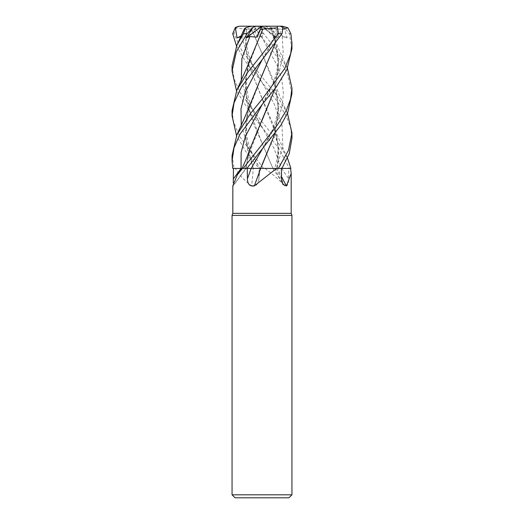 <?xml version="1.0" encoding="UTF-8"?>
<svg xmlns="http://www.w3.org/2000/svg" width="524" height="524" viewBox="0 0 524 524"><rect width="100%" height="100%" fill="white"/><g stroke="black" fill="none" stroke-linecap="round" stroke-linejoin="round"><path stroke-width="0.39" stroke-dasharray="2.62 1.97" d="M246.509 29.069L245.402 46.289L248.199 63.47L261.882 97.831L273.639 125.616L278.388 147.008L277.399 168.394L276.299 168.427L281.886 168.427L274.694 168.394L281.925 168.407L277.399 168.427A506.728 439.891 -58.9 0 0 281.526 176.654M232.06 110.616L233.422 121.385L239.475 136.233L263.52 168.427L290.886 168.427L259.033 168.427L246.287 152.261L236.527 135.664M291.193 213.34L232.807 213.34M281.617 168.427L259.033 168.427M265.026 168.427C273.194 174.564 279.77 180.387 284.755 185.902C287.46 186.577 288.757 184.199 288.659 178.756L288.744 168.427L290.551 168.427L264.6 168.427L272.965 168.427L261.876 142.711L272.958 168.427M291.94 215.403L232.06 215.403M291.94 494.807L232.06 494.807M288.947 497.8L235.053 497.8M240.771 36.713L246.018 37.211L246.444 29.089L245.487 46.584L248.337 63.745L276.305 134.969L278.611 151.77L277.327 168.427L281.912 168.427L276.305 168.407L282.855 146.825L281.991 125.249L274.052 103.667L261.83 82.085L245.186 61.059L236.527 46.027M277.504 168.427L274.694 168.394C276.986 160.691 279.908 150.689 276.305 134.969M284.755 185.902A506.728 340.744 69.7 0 1 272.847 168.427L288.744 168.427M253.302 168.427L259.924 168.427L259.131 168.427L258.856 179.673L256.662 184.939L251.631 185.902A506.728 229.296 73.3 0 0 253.302 168.427L235.322 168.427C238.865 174.564 244.302 180.387 251.631 185.902M235.322 168.427L246.142 168.427L232.813 186.406L233.259 182.948M247.826 168.427L232.78 168.427L247.826 168.427M263.52 168.427L245.782 168.427A506.728 482.46 -33 0 1 232.839 185.902M262.039 75.613L247.695 112.595L245.867 140.615L253.38 168.427M258.922 168.433L259.845 168.407C255.83 161.909 248.821 147.807 247.23 138.212C245.435 130.207 245.592 121.666 247.695 112.595M241.282 125.347L248.088 146.877L259.812 168.407L253.347 168.394L259.825 168.427L253.203 168.427M262.059 120.376L247.695 157.442L246.09 168.394L243.274 168.427L246.142 168.427M243.175 168.427L246.909 168.427M260.559 168.427L262.066 165.191M250.354 103.149L246.254 119.459L245.389 135.775L247.931 152.084L253.367 168.394L232.78 168.427M251.225 168.407L255.037 168.394M256.695 168.394L260.402 168.394M243.496 168.427L245.71 168.427M250.354 147.991L245.717 168.394L243.208 168.407M242.396 168.414L242.062 168.42M241.033 168.407L245.769 168.394M291.947 48.666L289.353 33.687L284.074 27.49L287.132 37.879L282.2 36.497L275.251 37.211L272.716 29.377L264.98 26.2L259.053 26.2L262.589 27.772L262 28.65L262 31.538L274.34 47.284L287.473 68.389M291.94 93.547L287.525 73.897L279.718 60.083L258.863 33.687L254.612 27.49L255.018 26.2L262 26.2L259.105 26.2L254.035 29.377L251.559 29.089L273.646 80.748L278.689 107.119L275.015 133.489M259.053 26.2L255.018 26.2M232.06 65.729L234.104 79.039L240.012 92.394L262 121.797L276.161 139.391L287.473 158.137M290.912 168.427L289.418 168.427L278.65 148.168L250.308 112.843L236.527 90.855M259.105 26.2L239.913 26.2L236.468 27.772L233.966 33.687L241.734 50.409L262 76.989L276.168 94.569L287.473 113.269M291.94 138.362L290.493 127.234L286.294 116.053L276.882 100.837L261.83 82.085C255.967 72.495 251.795 63.915 249.319 56.35C246.575 47.009 245.265 41.612 246.542 29.089M245.835 168.394L242.068 168.407M246.372 29.108L244.361 28.781M278.008 29.069L283.569 29.036M278.133 29.108L275.015 43.872M232.06 155.438L234.084 168.427M283.032 27.49L277.229 37.879L273.947 36.038L274.609 37.211L276.587 29.377L278.067 29.089L274.923 43.99M254.612 27.49L262.301 37.879L261.365 36.451L257.579 37.211L254.035 29.377M274.923 133.62L278.598 112.09L276.305 90.154L261.882 52.97L251.52 29.108C245.658 29.344 240.483 28.859 236.003 27.648M272.716 29.377L271.104 29.089L276.305 45.339L278.598 67.105L274.923 88.798M271.059 29.069L262.589 27.772M271.15 29.108L273.646 35.874L278.683 62.271L275.015 88.674M241.282 80.486L248.887 103.726L273.646 147.689L281.617 168.407L289.418 168.427M262.131 30.562L247.695 67.701L245.356 86.178L247.439 104.931L261.876 142.711L252.594 121.62L246.49 100.523L245.645 79.432L250.361 58.341M246.365 29.377L257.232 26.2L251.297 26.2M276.587 29.377L266.736 26.2L277.471 26.2M287.132 37.879L262 26.2L257.579 37.211M284.074 27.49L280.144 26.2L262 26.2L275.251 37.211M282.266 26.2L280.144 26.2M261.908 26.266L264.98 26.2M262.301 37.879L262 26.2L256.544 37.211M234.032 168.427L232.748 168.427M239.913 26.2L239.54 26.2M261.948 26.2L274.609 37.211M277.229 37.879L262 26.2L266.736 26.2M280.196 26.2L257.232 26.2M241.106 35.986L262 26.2L246.018 37.211M276.246 168.427A505.346 438.693 -58.9 0 0 281.558 178.756M281.637 168.427A505.346 339.814 69.7 0 0 288.659 178.756M259.891 168.427A505.346 228.674 73.3 0 1 258.915 178.756M263.343 33.687L258.863 33.687M290.866 33.687L289.353 33.687M262 168.427L259.039 168.427M241.426 36.497L249.057 59.291L261.83 82.085M275.093 36.497L262.17 59.703C265.76 53.703 271.177 44.134 273.947 36.038M261.391 36.497L277.039 65.264L281.735 79.275L283.445 93.285L281.886 107.302L277.294 121.313L262.17 149.34C269.631 136.888 272.735 129.873 275.244 121.837C276.98 115.909 277.884 110.479 277.962 105.54L276.305 90.154M282.2 36.497L283.255 53.5L279.574 70.504L262.17 104.512C266.493 97.746 270.391 89.951 273.862 81.141C277.799 68.991 279.554 61.432 276.305 45.339M261.83 126.972L261.83 126.972C255.647 117.068 251.12 107.289 248.252 97.634L246.018 81.331C246.293 74.965 246.856 70.419 247.695 67.701M233.966 33.687L232.708 33.687M274.609 168.427L282.894 184.448M259.924 168.427L258.856 179.673M247.695 157.442L246.09 168.427M273.639 125.616L277.019 134.622L287.113 157.331M261.365 36.451L261.83 37.237M273.646 80.748L280.104 97.091L287.113 112.483M287.119 67.596L278.395 48.287L273.646 35.874"/><path stroke-width="0.79" d="M260.402 168.394L278.283 168.427L276.62 168.427L254.343 185.902C249.843 186.577 247.538 184.199 247.433 178.756L247.243 168.427M287.473 158.137L290.912 168.427L281.925 168.407L290.886 168.427L290.551 168.427L291.193 173.379L286.432 185.902L282.894 184.448L281.558 178.756L281.401 168.427M233.259 182.948L233.481 168.427L242.481 168.427L237.359 174.728L232.839 185.902L232.807 213.34L291.193 213.34L291.94 215.403L291.94 494.807L232.06 494.807L235.053 497.8L288.947 497.8L291.94 494.807M232.807 213.34L232.06 215.403L291.94 215.403M281.526 176.654A506.728 439.891 -58.9 0 0 286.432 185.902M287.473 113.269L291.94 132.978L288.455 150.375L278.349 168.427L290.551 168.427M242.481 168.427L246.889 168.427L281.021 125.033L287.742 112.653L291.94 93.547L291.94 88.156L290.538 99.121L286.379 110.302L277.432 124.928L243.195 168.427M233.475 168.427L241.243 168.407M260.67 168.427A506.728 68.873 -75 0 1 254.343 185.902M278.349 168.427L276.62 168.427M246.909 168.427L260.729 168.427M246.273 168.433L251.225 168.407L246.273 168.433M255.037 168.394L256.695 168.394M243.208 168.407L242.396 168.414M281.912 168.427L289.268 153.545L291.94 138.362L291.94 132.978M236.527 135.664L232.06 115.909L234.032 102.894L241.643 86.539L282.043 33.687L283.032 27.49L280.196 26.2L277.471 26.2L282.266 26.2L287.899 27.772L290.866 33.687L291.94 43.354L290.696 53.631L284.761 68.533L262.007 99.357L250.577 113.354L236.881 134.858L232.06 155.438L232.06 160.809L234.012 147.794L239.92 134.288L262 104.721L276.305 86.932L286.811 69.849L291.947 48.666L291.94 43.354M236.527 90.855L232.053 71.081L236.389 51.634L247.04 33.687L252.928 27.49L246.28 37.879L249.896 36.497L256.544 37.211L260.297 29.377L277.419 27.772L278.493 33.687L247.845 72.102L236.887 90.049L232.06 110.616L232.06 115.909M287.473 68.389L291.94 88.156M242.068 168.407L232.748 168.427L232.06 160.809M260.625 168.394L251.219 168.427M244.361 28.781L245.632 27.772L243.333 33.687L236.887 45.228L232.06 65.729L232.06 71.081M236.527 46.027L232.708 33.687L235.361 27.49L237.058 37.879L240.771 36.713M283.569 29.036L287.899 27.772M275.015 43.872L244.446 118.221L236.881 134.858M274.923 43.99L262.039 75.613M262.066 165.191L274.923 133.62M275.015 133.489L260.572 168.394M274.923 88.798L262.059 120.376M275.015 88.674L250.354 147.991C246.725 158.464 244.564 162.761 242.062 168.42L242.055 168.427M262.825 29.089L262.131 30.562M262.819 29.108L246.987 67.341L236.887 90.049M252.928 27.49L255.103 26.2L251.297 26.2L245.632 27.772M246.28 37.879L261.908 26.266M255.103 26.2L277.471 26.2L277.419 27.772M260.297 29.377L261.948 26.2L239.54 26.2M235.361 27.49L238.597 26.259M237.058 37.879L241.106 35.986M241.06 168.427A505.346 481.143 -33 0 1 233.435 178.756M251.166 168.427A505.346 68.69 -75 0 1 247.433 178.756M262.17 104.512L245.37 136.463L241.145 152.432L241.04 168.427M278.493 33.687L282.043 33.687M262.17 59.71L245.049 92.525L240.981 108.94L241.282 125.347M262.17 149.34L251.225 168.407M249.896 36.497L241.898 58.492L241.282 80.486M243.333 33.687L247.04 33.687M291.193 173.379L291.193 213.34M241.905 168.427L237.359 174.728M232.06 215.403L232.06 494.807M244.374 28.761L236.887 45.228"/></g></svg>
